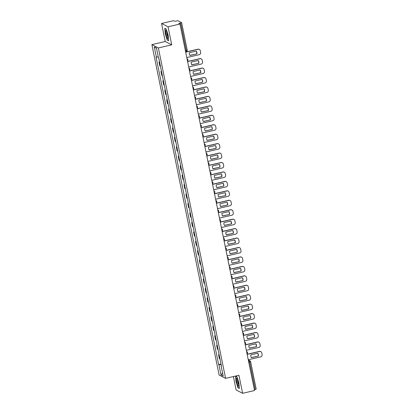 <?xml version="1.0" encoding="UTF-8"?>
<svg xmlns="http://www.w3.org/2000/svg" width="414" height="414" viewBox="0 0 414 414"><rect width="100%" height="100%" fill="white"/><g stroke="black" fill="none" stroke-linecap="round" stroke-linejoin="round"><path stroke-width="0.62" d="M233.398 376.549L236.125 389.967L242.609 393.3L254.522 390.531L179.961 24.033L168.048 26.801L161.563 23.469L165.233 41.509L151.886 44.608L219.109 375.027L225.594 378.36L158.371 47.941L171.717 44.841L168.048 26.801M161.563 23.469L173.471 20.7L174.62 21.29L177.932 20.716L181.632 22.63L187.211 50.053L186.243 50.436L180.664 23.013L181.632 22.63M242.609 393.3L238.94 375.26L225.594 378.36M256.168 389.103L255.231 389.512L249.652 362.09L249.145 360.744L248.384 360.351M254.356 389.714L255.231 389.512M180.664 23.013L178.812 23.443L179.961 24.033M159.618 62.214A2.872 0.424 168.5 0 1 159.406 62.162L159.012 61.955L159.825 65.95L160.223 66.157A2.872 0.424 -11.5 0 0 160.43 66.209M159.54 61.831L159.012 61.955M161.538 71.658A2.872 0.424 168.5 0 1 161.331 71.601L160.932 71.399L161.745 75.395L162.143 75.602A2.872 0.424 -11.5 0 0 162.35 75.653M161.46 71.275L160.932 71.399M163.463 81.103A2.872 0.424 168.5 0 1 163.251 81.046L162.857 80.844L163.67 84.839L164.063 85.041A2.872 0.424 -11.5 0 0 164.275 85.098M163.385 80.72L162.857 80.844M165.383 90.547A2.872 0.424 168.5 0 1 165.17 90.49L164.777 90.288L165.59 94.283L165.983 94.485A2.872 0.424 -11.5 0 0 166.195 94.542M165.305 90.164L164.777 90.288M167.303 99.991A2.872 0.424 168.5 0 1 167.096 99.934L166.697 99.733L167.51 103.728L167.908 103.93A2.872 0.424 -11.5 0 0 168.115 103.986M167.225 99.608L166.697 99.733M169.222 109.431A2.872 0.424 168.5 0 1 169.016 109.379L168.617 109.177L169.435 113.172L169.828 113.374A2.872 0.424 -11.5 0 0 170.04 113.431M169.15 109.053L168.617 109.177M171.148 118.875A2.872 0.424 168.5 0 1 170.935 118.823L170.542 118.621L171.355 122.616L171.748 122.818A2.872 0.424 -11.5 0 0 171.96 122.87M171.07 118.497L170.542 118.621M173.068 128.319A2.872 0.424 168.5 0 1 172.855 128.268L172.462 128.066L173.275 132.061L173.673 132.263A2.872 0.424 -11.5 0 0 173.88 132.314M172.99 127.942L172.462 128.066M174.987 137.764A2.872 0.424 168.5 0 1 174.78 137.712L174.382 137.51L175.194 141.505L175.593 141.707A2.872 0.424 -11.5 0 0 175.8 141.759M174.91 137.386L174.382 137.51M176.913 147.208A2.872 0.424 168.5 0 1 176.7 147.156L176.307 146.954L177.12 150.95L177.513 151.151A2.872 0.424 -11.5 0 0 177.725 151.203M176.835 146.83L176.307 146.954M178.832 156.652A2.872 0.424 168.5 0 1 178.62 156.601L178.227 156.394L179.039 160.394L179.433 160.596A2.872 0.424 -11.5 0 0 179.645 160.648M178.755 156.275L178.227 156.394M180.752 166.097A2.872 0.424 168.5 0 1 180.545 166.045L180.147 165.838L180.959 169.833L181.358 170.04A2.872 0.424 -11.5 0 0 181.565 170.092M180.675 165.719L180.147 165.838M182.672 175.541A2.872 0.424 168.5 0 1 182.465 175.489L182.067 175.282L182.884 179.278L183.278 179.485A2.872 0.424 -11.5 0 0 183.49 179.536M182.6 175.163L182.067 175.282M184.597 184.986A2.872 0.424 168.5 0 1 184.385 184.934L183.992 184.727L184.804 188.722L185.198 188.929A2.872 0.424 -11.5 0 0 185.41 188.981M184.52 184.603L183.992 184.727M186.517 194.43A2.872 0.424 168.5 0 1 186.305 194.373L185.912 194.171L186.724 198.166L187.123 198.373A2.872 0.424 -11.5 0 0 187.33 198.425M186.44 194.047L185.912 194.171M188.437 203.874A2.872 0.424 168.5 0 1 188.23 203.817L187.832 203.616L188.644 207.611L189.043 207.812A2.872 0.424 -11.5 0 0 189.25 207.869M188.36 203.491L187.832 203.616M190.362 213.319A2.872 0.424 168.5 0 1 190.15 213.262L189.757 213.06L190.569 217.055L190.963 217.257A2.872 0.424 -11.5 0 0 191.175 217.314M190.285 212.936L189.757 213.06M192.282 222.758A2.872 0.424 168.5 0 1 192.07 222.706L191.677 222.504L192.489 226.499L192.883 226.701A2.872 0.424 -11.5 0 0 193.095 226.758M192.205 222.38L191.677 222.504M194.202 232.202A2.872 0.424 168.5 0 1 193.995 232.15L193.597 231.949L194.409 235.944L194.808 236.146A2.872 0.424 -11.5 0 0 195.015 236.197M194.125 231.824L193.597 231.949M196.122 241.647A2.872 0.424 168.5 0 1 195.915 241.595L195.517 241.393L196.334 245.388L196.728 245.59A2.872 0.424 -11.5 0 0 196.94 245.642M196.05 241.269L195.517 241.393M198.047 251.091A2.872 0.424 168.5 0 1 197.835 251.039L197.442 250.837L198.254 254.833L198.648 255.034A2.872 0.424 -11.5 0 0 198.86 255.086M197.97 250.713L197.442 250.837M199.967 260.535A2.872 0.424 168.5 0 1 199.755 260.484L199.362 260.282L200.174 264.277L200.573 264.479A2.872 0.424 -11.5 0 0 200.78 264.53M199.89 260.158L199.362 260.282M201.887 269.98A2.872 0.424 168.5 0 1 201.68 269.928L201.282 269.721L202.094 273.721L202.493 273.923A2.872 0.424 -11.5 0 0 202.7 273.975M201.809 269.602L201.282 269.721M203.812 279.424A2.872 0.424 168.5 0 1 203.6 279.372L203.207 279.165L204.019 283.166L204.412 283.367A2.872 0.424 -11.5 0 0 204.625 283.419M203.735 279.046L203.207 279.165M205.732 288.868A2.872 0.424 168.5 0 1 205.52 288.817L205.127 288.61L205.939 292.605L206.332 292.812A2.872 0.424 -11.5 0 0 206.545 292.864M205.654 288.491L205.127 288.61M207.652 298.313A2.872 0.424 168.5 0 1 207.445 298.261L207.047 298.054L207.859 302.049L208.258 302.256A2.872 0.424 -11.5 0 0 208.465 302.308M207.574 297.935L207.047 298.054M209.572 307.757A2.872 0.424 168.5 0 1 209.365 307.7L208.966 307.498L209.779 311.494L210.177 311.701A2.872 0.424 -11.5 0 0 210.39 311.752M209.5 307.374L208.966 307.498M211.497 317.202A2.872 0.424 168.5 0 1 211.285 317.145L210.892 316.943L211.704 320.938L212.097 321.14A2.872 0.424 -11.5 0 0 212.31 321.197M211.419 316.819L210.892 316.943M213.417 326.646A2.872 0.424 168.5 0 1 213.205 326.589L212.812 326.387L213.624 330.382L214.022 330.584A2.872 0.424 -11.5 0 0 214.229 330.641M213.339 326.263L212.812 326.387M215.337 336.09A2.872 0.424 168.5 0 1 215.13 336.033L214.731 335.832L215.544 339.827L215.942 340.029A2.872 0.424 -11.5 0 0 216.149 340.085M215.259 335.707L214.731 335.832M217.262 345.53A2.872 0.424 168.5 0 1 217.05 345.478L216.657 345.276L217.469 349.271L217.862 349.473A2.872 0.424 -11.5 0 0 218.074 349.53M217.184 345.152L216.657 345.276M219.182 354.974A2.872 0.424 168.5 0 1 218.97 354.922L218.576 354.72L219.389 358.715L219.782 358.917A2.872 0.424 -11.5 0 0 219.994 358.969M219.104 354.596L218.576 354.72M158.267 56.904L156.352 57.096L154.282 46.927L156.461 48.045L158.531 58.214L158.836 58.374L221.428 366.028L221.123 365.872L223.193 376.041L221.014 374.924L218.944 364.75L221.128 364.532M156.352 57.096L156.047 56.941L218.644 364.594L218.944 364.75M151.886 44.608L158.371 47.941M165.233 41.509L171.717 44.841M168.622 40.732L168.156 35.262L166.247 29.047L164.803 28.302L165.269 33.772L167.178 39.987L168.622 40.732M235.55 376.047L236.016 381.506L237.926 387.721L239.37 388.461L238.904 382.991L236.994 376.781L235.566 376.041M221.024 364.041L218.644 364.594M154.282 46.927L156.518 48.324M222.603 373.143L221.014 374.924M167.515 39.91L167.178 39.987M238.262 387.644L237.926 387.721M186.776 57.556L199.206 54.669A1.873 1.822 117.2 0 0 200.63 52.438L200.272 50.684A1.873 1.822 -62.8 0 0 198.109 49.282L185.684 52.169M196.878 53.846A3.871 3.767 117.2 0 0 196.314 51.062L189.358 52.676A3.871 3.767 -62.8 0 0 189.928 55.46L196.878 53.846L189.855 55.352M199.336 49.432L199.165 49.344A1.873 1.822 -62.8 0 0 197.939 49.199L185.658 52.05M196.712 53.763A3.871 3.767 117.2 0 0 196.215 51.088M165.719 30.864A4.062 0.73 -103.1 0 0 166.475 35.992A4.062 0.73 -103.1 0 0 167.929 38.186A4.062 0.73 -103.1 0 0 167.949 38.114A4.062 0.73 -103.1 0 0 167.525 34.227A4.062 0.73 -103.1 0 0 166.19 30.688A4.062 0.73 -103.1 0 0 165.719 30.864M166.785 31.811A2.779 0.502 -103.1 0 0 166.78 31.842A2.779 0.502 -103.1 0 0 167.065 34.476A2.779 0.502 -103.1 0 0 167.97 36.913M168.601 40.468L167.287 39.791L165.434 33.767L164.979 28.468L166.273 29.135M236.466 378.598A4.062 0.73 -103.1 0 0 237.222 383.726A4.062 0.73 -103.1 0 0 238.676 385.92A4.062 0.73 -103.1 0 0 238.697 385.848A4.062 0.73 -103.1 0 0 238.267 381.956A4.062 0.73 -103.1 0 0 236.937 378.417A4.062 0.73 -103.1 0 0 236.466 378.598M237.532 379.545A2.779 0.502 -103.1 0 0 237.527 379.576A2.779 0.502 -103.1 0 0 237.812 382.21A2.779 0.502 -103.1 0 0 238.718 384.647M239.349 388.197L238.029 387.52L236.182 381.501L235.726 376.202L237.02 376.864M188.701 67.001L201.126 64.113A1.873 1.822 117.2 0 0 202.549 61.883L202.192 60.128A1.873 1.822 -62.8 0 0 200.029 58.726L187.604 61.614M198.803 63.29A3.871 3.767 117.2 0 0 198.234 60.506L191.284 62.121A3.871 3.767 -62.8 0 0 191.848 64.905L198.803 63.29L191.78 64.796M201.256 58.876L201.09 58.788A1.873 1.822 -62.8 0 0 199.864 58.638L187.578 61.495M198.632 63.207A3.871 3.767 117.2 0 0 198.135 60.532M190.621 76.445L203.046 73.557A1.873 1.822 117.2 0 0 204.475 71.327L204.118 69.568A1.873 1.822 -62.8 0 0 201.949 68.17L189.524 71.058M200.723 72.735A3.871 3.767 117.2 0 0 200.153 69.95L193.203 71.565A3.871 3.767 -62.8 0 0 193.768 74.349L200.723 72.735L193.7 74.241M203.176 68.32L203.01 68.232A1.873 1.822 -62.8 0 0 201.784 68.082L189.498 70.939M200.552 72.647A3.871 3.767 117.2 0 0 200.055 69.976M192.541 85.889L204.966 83.002A1.873 1.822 117.2 0 0 206.395 80.771L206.037 79.012A1.873 1.822 -62.8 0 0 203.874 77.615L191.444 80.502M202.643 82.179A3.871 3.767 117.2 0 0 202.079 79.395L195.123 81.009A3.871 3.767 -62.8 0 0 195.693 83.794L202.643 82.179L195.62 83.685M205.101 77.765L204.93 77.677A1.873 1.822 -62.8 0 0 203.704 77.527L191.423 80.383M202.477 82.091A3.871 3.767 117.2 0 0 201.98 79.416M194.466 95.334L206.891 92.446A1.873 1.822 117.2 0 0 208.314 90.216L207.957 88.456A1.873 1.822 -62.8 0 0 205.794 87.059L193.369 89.947M204.563 91.623A3.871 3.767 117.2 0 0 203.998 88.839L197.043 90.454A3.871 3.767 -62.8 0 0 197.613 93.238L204.563 91.623L197.545 93.129M207.021 87.209L206.85 87.121A1.873 1.822 -62.8 0 0 205.623 86.971L193.343 89.822M204.397 91.535A3.871 3.767 117.2 0 0 203.9 88.86M196.386 104.778L208.811 101.891A1.873 1.822 117.2 0 0 210.24 99.66L209.882 97.901A1.873 1.822 -62.8 0 0 207.714 96.503L195.289 99.391M206.488 101.068A3.871 3.767 117.2 0 0 205.918 98.284L198.968 99.898A3.871 3.767 -62.8 0 0 199.532 102.682L206.488 101.068L199.465 102.574M208.941 96.653L208.775 96.565A1.873 1.822 -62.8 0 0 207.549 96.415L195.263 99.267M206.317 100.98A3.871 3.767 117.2 0 0 205.82 98.304M198.306 114.223L210.731 111.335A1.873 1.822 117.2 0 0 212.159 109.099L211.802 107.345A1.873 1.822 -62.8 0 0 209.639 105.948L197.209 108.835M208.408 110.512A3.871 3.767 117.2 0 0 207.844 107.728L200.888 109.343A3.871 3.767 -62.8 0 0 201.458 112.127L208.408 110.512L201.385 112.018M210.866 106.098L210.695 106.01A1.873 1.822 -62.8 0 0 209.468 105.86L197.188 108.711M208.237 110.424A3.871 3.767 117.2 0 0 207.74 107.749M200.226 123.667L212.656 120.779A1.873 1.822 117.2 0 0 214.079 118.544L213.722 116.789A1.873 1.822 -62.8 0 0 211.559 115.392L199.134 118.275M210.328 119.956A3.871 3.767 117.2 0 0 209.763 117.172L202.808 118.787A3.871 3.767 -62.8 0 0 203.377 121.571L210.328 119.956L203.305 121.462M212.786 115.542L212.615 115.454A1.873 1.822 -62.8 0 0 211.388 115.304L199.108 118.156M210.162 119.869A3.871 3.767 117.2 0 0 209.665 117.193M202.151 133.111L214.576 130.224A1.873 1.822 117.2 0 0 215.999 127.988L215.642 126.234A1.873 1.822 -62.8 0 0 213.479 124.837L201.054 127.719M212.253 129.401A3.871 3.767 117.2 0 0 211.683 126.617L204.733 128.231A3.871 3.767 -62.8 0 0 205.297 131.015L212.253 129.401L205.23 130.907M214.706 124.987L214.54 124.899A1.873 1.822 -62.8 0 0 213.308 124.749L201.028 127.6M212.082 129.313A3.871 3.767 117.2 0 0 211.585 126.637M204.071 142.551L216.496 139.668A1.873 1.822 117.2 0 0 217.924 137.432L217.567 135.678A1.873 1.822 -62.8 0 0 215.399 134.281L202.974 137.163M214.173 138.845A3.871 3.767 117.2 0 0 213.603 136.061L206.653 137.676A3.871 3.767 -62.8 0 0 207.217 140.46L214.173 138.845L207.15 140.351M216.625 134.426L216.46 134.343A1.873 1.822 -62.8 0 0 215.233 134.193L202.948 137.044M214.002 138.757A3.871 3.767 117.2 0 0 213.505 136.082M205.991 151.995L218.416 149.112A1.873 1.822 117.2 0 0 219.844 146.877L219.487 145.123A1.873 1.822 -62.8 0 0 217.324 143.725L204.894 146.608M216.092 148.29A3.871 3.767 117.2 0 0 215.528 145.505L208.573 147.12A3.871 3.767 -62.8 0 0 209.142 149.904L216.092 148.29L209.07 149.79M218.551 143.87L218.38 143.787A1.873 1.822 -62.8 0 0 217.153 143.637L204.873 146.489M215.927 148.202A3.871 3.767 117.2 0 0 215.43 145.526M207.916 161.439L220.341 158.557A1.873 1.822 117.2 0 0 221.764 156.321L221.407 154.567A1.873 1.822 -62.8 0 0 219.244 153.164L206.819 156.052M218.012 157.734A3.871 3.767 117.2 0 0 217.448 154.945L210.493 156.559A3.871 3.767 -62.8 0 0 211.062 159.349L218.012 157.734L210.995 159.235M220.471 153.315L220.3 153.232A1.873 1.822 -62.8 0 0 219.073 153.082L206.793 155.933M217.847 157.646A3.871 3.767 117.2 0 0 217.35 154.971M209.836 170.884L222.261 168.001A1.873 1.822 117.2 0 0 223.689 165.766L223.332 164.011A1.873 1.822 -62.8 0 0 221.164 162.609L208.739 165.496M219.937 167.173A3.871 3.767 117.2 0 0 219.368 164.389L212.418 166.004A3.871 3.767 -62.8 0 0 212.982 168.793L219.937 167.173L212.915 168.679M222.39 162.759L222.225 162.671A1.873 1.822 -62.8 0 0 220.998 162.526L208.713 165.377M219.767 167.09A3.871 3.767 117.2 0 0 219.27 164.415M211.756 180.328L224.181 177.44A1.873 1.822 117.2 0 0 225.609 175.21L225.252 173.456A1.873 1.822 -62.8 0 0 223.084 172.053L210.659 174.941M221.857 176.618A3.871 3.767 117.2 0 0 221.293 173.833L214.338 175.448A3.871 3.767 -62.8 0 0 214.907 178.232L221.857 176.618L214.835 178.123M224.316 172.203L224.145 172.115A1.873 1.822 -62.8 0 0 222.918 171.97L210.638 174.822M221.687 176.535A3.871 3.767 117.2 0 0 221.19 173.859M213.676 189.772L226.106 186.885A1.873 1.822 117.2 0 0 227.529 184.654L227.172 182.9A1.873 1.822 -62.8 0 0 225.009 181.498L212.584 184.385M223.777 186.062A3.871 3.767 117.2 0 0 223.213 183.278L216.258 184.892A3.871 3.767 -62.8 0 0 216.827 187.677L223.777 186.062L216.755 187.568M226.235 181.648L226.065 181.56A1.873 1.822 -62.8 0 0 224.838 181.41L212.558 184.266M223.612 185.979A3.871 3.767 117.2 0 0 223.115 183.304M215.601 199.217L228.026 196.329A1.873 1.822 117.2 0 0 229.449 194.099L229.092 192.339A1.873 1.822 -62.8 0 0 226.929 190.942L214.504 193.83M225.702 195.506A3.871 3.767 117.2 0 0 225.133 192.722L218.183 194.337A3.871 3.767 -62.8 0 0 218.747 197.121L225.702 195.506L218.68 197.012M228.155 191.092L227.99 191.004A1.873 1.822 -62.8 0 0 226.758 190.854L214.478 193.711M225.532 195.418A3.871 3.767 117.2 0 0 225.035 192.748M217.521 208.661L229.946 205.774A1.873 1.822 117.2 0 0 231.374 203.543L231.017 201.784A1.873 1.822 -62.8 0 0 228.849 200.386L216.424 203.274M227.622 204.951A3.871 3.767 117.2 0 0 227.053 202.167L220.103 203.781A3.871 3.767 -62.8 0 0 220.667 206.565L227.622 204.951L220.6 206.457M230.075 200.536L229.91 200.448A1.873 1.822 -62.8 0 0 228.683 200.298L216.398 203.155M227.452 204.863A3.871 3.767 117.2 0 0 226.955 202.187M219.441 218.106L231.866 215.218A1.873 1.822 117.2 0 0 233.294 212.987L232.937 211.228A1.873 1.822 -62.8 0 0 230.774 209.831L218.344 212.718M229.542 214.395A3.871 3.767 117.2 0 0 228.978 211.611L222.023 213.226A3.871 3.767 -62.8 0 0 222.592 216.01L229.542 214.395L222.52 215.901M232 209.981L231.83 209.893A1.873 1.822 -62.8 0 0 230.603 209.743L218.323 212.594M229.377 214.307A3.871 3.767 117.2 0 0 228.88 211.632M221.366 227.55L233.791 224.662A1.873 1.822 117.2 0 0 235.214 222.432L234.857 220.672A1.873 1.822 -62.8 0 0 232.694 219.275L220.269 222.163M231.462 223.839A3.871 3.767 117.2 0 0 230.898 221.055L223.943 222.67A3.871 3.767 -62.8 0 0 224.512 225.454L231.462 223.839L224.445 225.345M233.92 219.425L233.75 219.337A1.873 1.822 -62.8 0 0 232.523 219.187L220.243 222.039M231.297 223.751A3.871 3.767 117.2 0 0 230.8 221.076M223.286 236.994L235.711 234.107A1.873 1.822 117.2 0 0 237.139 231.871L236.782 230.117A1.873 1.822 -62.8 0 0 234.614 228.719L222.189 231.607M233.387 233.284A3.871 3.767 117.2 0 0 232.818 230.5L225.868 232.114A3.871 3.767 -62.8 0 0 226.432 234.898L233.387 233.284L226.365 234.79M235.84 228.87L235.675 228.782A1.873 1.822 -62.8 0 0 234.448 228.631L222.163 231.483M233.217 233.196A3.871 3.767 117.2 0 0 232.72 230.52M225.206 246.439L237.631 243.551A1.873 1.822 117.2 0 0 239.059 241.315L238.702 239.561A1.873 1.822 -62.8 0 0 236.534 238.164L224.109 241.046M235.307 242.728A3.871 3.767 117.2 0 0 234.738 239.944L227.788 241.559A3.871 3.767 -62.8 0 0 228.357 244.343L235.307 242.728L228.285 244.234M237.765 238.314L237.595 238.226A1.873 1.822 -62.8 0 0 236.368 238.076L224.088 240.927M235.136 242.64A3.871 3.767 117.2 0 0 234.64 239.965M227.126 255.883L239.556 252.995A1.873 1.822 117.2 0 0 240.979 250.76L240.622 249.005A1.873 1.822 -62.8 0 0 238.459 247.608L226.034 250.491M237.227 252.173A3.871 3.767 117.2 0 0 236.663 249.388L229.708 251.003A3.871 3.767 -62.8 0 0 230.277 253.787L237.227 252.173L230.205 253.678M239.685 247.758L239.515 247.67A1.873 1.822 -62.8 0 0 238.288 247.52L226.008 250.372M237.062 252.085A3.871 3.767 117.2 0 0 236.565 249.409M229.051 265.322L241.476 262.44A1.873 1.822 117.2 0 0 242.899 260.204L242.542 258.45A1.873 1.822 -62.8 0 0 240.379 257.053L227.954 259.935M239.152 261.617A3.871 3.767 117.2 0 0 238.583 258.833L231.633 260.447A3.871 3.767 -62.8 0 0 232.197 263.232L239.152 261.617L232.13 263.123M241.605 257.197L241.434 257.115A1.873 1.822 -62.8 0 0 240.208 256.965L227.928 259.816M238.981 261.529A3.871 3.767 117.2 0 0 238.485 258.853M230.971 274.767L243.396 271.884A1.873 1.822 117.2 0 0 244.824 269.649L244.467 267.894A1.873 1.822 -62.8 0 0 242.299 266.497L229.873 269.379M241.072 271.061A3.871 3.767 117.2 0 0 240.503 268.277L233.553 269.892A3.871 3.767 -62.8 0 0 234.117 272.676L241.072 271.061L234.05 272.562M243.525 266.642L243.36 266.559A1.873 1.822 -62.8 0 0 242.133 266.409L229.848 269.26M240.901 270.973A3.871 3.767 117.2 0 0 240.405 268.298M232.891 284.211L245.316 281.329A1.873 1.822 117.2 0 0 246.744 279.093L246.387 277.339A1.873 1.822 -62.8 0 0 244.224 275.936L231.793 278.824M242.992 280.506A3.871 3.767 117.2 0 0 242.428 277.716L235.473 279.331A3.871 3.767 -62.8 0 0 236.042 282.12L242.992 280.506L235.97 282.006M245.45 276.086L245.279 276.003A1.873 1.822 -62.8 0 0 244.053 275.853L231.773 278.705M242.827 280.418A3.871 3.767 117.2 0 0 242.33 277.742M234.816 293.655L247.241 290.768A1.873 1.822 117.2 0 0 248.664 288.537L248.307 286.783A1.873 1.822 -62.8 0 0 246.144 285.381L233.719 288.268M244.912 289.945A3.871 3.767 117.2 0 0 244.348 287.161L237.393 288.775A3.871 3.767 -62.8 0 0 237.962 291.559L244.912 289.945L237.895 291.451M247.37 285.531L247.199 285.443A1.873 1.822 -62.8 0 0 245.973 285.298L233.693 288.149M244.746 289.862A3.871 3.767 117.2 0 0 244.25 287.187M236.736 303.1L249.161 300.212A1.873 1.822 117.2 0 0 250.589 297.982L250.232 296.227A1.873 1.822 -62.8 0 0 248.064 294.825L235.638 297.713M246.837 299.389A3.871 3.767 117.2 0 0 246.268 296.605L239.318 298.22A3.871 3.767 -62.8 0 0 239.882 301.004L246.837 299.389L239.815 300.895M249.29 294.975L249.124 294.887A1.873 1.822 -62.8 0 0 247.898 294.742L235.613 297.594M246.666 299.306A3.871 3.767 117.2 0 0 246.17 296.631M238.655 312.544L251.081 309.656A1.873 1.822 117.2 0 0 252.509 307.426L252.152 305.672A1.873 1.822 -62.8 0 0 249.984 304.269L237.558 307.157M248.757 308.834A3.871 3.767 117.2 0 0 248.188 306.049L241.238 307.664A3.871 3.767 -62.8 0 0 241.807 310.448L248.757 308.834L241.735 310.34M251.215 304.419L251.044 304.331A1.873 1.822 -62.8 0 0 249.818 304.181L237.538 307.038M248.586 308.751A3.871 3.767 117.2 0 0 248.089 306.075M240.575 321.988L253.006 319.101A1.873 1.822 117.2 0 0 254.429 316.87L254.072 315.111A1.873 1.822 -62.8 0 0 251.909 313.714L239.483 316.601M250.677 318.278A3.871 3.767 117.2 0 0 250.113 315.494L243.158 317.108A3.871 3.767 -62.8 0 0 243.727 319.893L250.677 318.278L243.655 319.784M253.135 313.864L252.964 313.776A1.873 1.822 -62.8 0 0 251.738 313.626L239.458 316.482M250.511 318.19A3.871 3.767 117.2 0 0 250.015 315.52M242.5 331.433L254.926 328.545A1.873 1.822 117.2 0 0 256.349 326.315L255.992 324.555A1.873 1.822 -62.8 0 0 253.829 323.158L241.403 326.046M252.602 327.722A3.871 3.767 117.2 0 0 252.033 324.938L245.083 326.553A3.871 3.767 -62.8 0 0 245.647 329.337L252.602 327.722L245.58 329.228M255.055 323.308L254.884 323.22A1.873 1.822 -62.8 0 0 253.658 323.07L241.378 325.927M252.431 327.634A3.871 3.767 117.2 0 0 251.935 324.959M244.42 340.877L256.846 337.99A1.873 1.822 117.2 0 0 258.274 335.759L257.917 334A1.873 1.822 -62.8 0 0 255.748 332.602L243.323 335.49M254.522 337.167A3.871 3.767 117.2 0 0 253.953 334.383L247.003 335.997A3.871 3.767 -62.8 0 0 247.567 338.781L254.522 337.167L247.5 338.673M256.975 332.752L256.809 332.665A1.873 1.822 -62.8 0 0 255.583 332.514L243.297 335.366M254.351 337.079A3.871 3.767 117.2 0 0 253.854 334.403M246.34 350.322L258.766 347.434A1.873 1.822 117.2 0 0 260.194 345.198L259.837 343.444A1.873 1.822 -62.8 0 0 257.674 342.047L245.243 344.934M256.442 346.611A3.871 3.767 117.2 0 0 255.878 343.827L248.923 345.442A3.871 3.767 -62.8 0 0 249.492 348.226L256.442 346.611L249.419 348.117M258.9 342.197L258.729 342.109A1.873 1.822 -62.8 0 0 257.503 341.959L245.223 344.81M256.276 346.523A3.871 3.767 117.2 0 0 255.774 343.848M248.265 359.766L260.691 356.878A1.873 1.822 117.2 0 0 262.114 354.643L261.757 352.888A1.873 1.822 -62.8 0 0 259.594 351.491L247.168 354.379M258.362 356.056A3.871 3.767 117.2 0 0 257.798 353.271L250.843 354.886A3.871 3.767 -62.8 0 0 251.412 357.67L258.362 356.056L251.339 357.561M260.82 351.641L260.649 351.553A1.873 1.822 -62.8 0 0 259.423 351.403L247.142 354.255M258.196 355.968A3.871 3.767 117.2 0 0 257.699 353.292M248.493 360.894L249.145 360.744A1.247 1.216 117.2 0 1 250.589 361.676L248.778 362.291M217.862 349.473L217.05 345.478M215.942 340.029L215.13 336.033M214.022 330.584L213.205 326.589M212.097 321.14L211.285 317.145M210.177 311.701L209.365 307.7M208.258 302.256L207.445 298.261M206.332 292.812L205.52 288.817M204.412 283.367L203.6 279.372M202.493 273.923L201.68 269.928M200.573 264.479L199.755 260.484M198.648 255.034L197.835 251.039M196.728 245.59L195.915 241.595M194.808 236.146L193.995 232.15M192.883 226.701L192.07 222.706M190.963 217.257L190.15 213.262M189.043 207.812L188.23 203.817M187.123 198.373L186.305 194.373M185.198 188.929L184.385 184.934M183.278 179.485L182.465 175.489M181.358 170.04L180.545 166.045M179.433 160.596L178.62 156.601M177.513 151.151L176.7 147.156M175.593 141.707L174.78 137.712M173.673 132.263L172.855 128.268M171.748 122.818L170.935 118.823M169.828 113.374L169.016 109.379M167.908 103.93L167.096 99.934M165.983 94.485L165.17 90.49M164.063 85.041L163.251 81.046M162.143 75.602L161.331 71.601M160.223 66.157L159.406 62.162M219.782 358.917L218.97 354.922M187.035 58.819A1.247 1.216 -62.8 0 1 187.909 59.745M188.955 68.263A1.247 1.216 -62.8 0 1 189.829 69.19M190.88 77.708A1.247 1.216 -62.8 0 1 191.749 78.634M192.8 87.152A1.247 1.216 -62.8 0 1 193.669 88.078M194.72 96.597A1.247 1.216 -62.8 0 1 195.594 97.523M196.645 106.041A1.247 1.216 -62.8 0 1 197.514 106.967M198.565 115.485A1.247 1.216 -62.8 0 1 199.434 116.412M200.485 124.93A1.247 1.216 -62.8 0 1 201.359 125.856M202.405 134.374A1.247 1.216 -62.8 0 1 203.279 135.3M204.33 143.818A1.247 1.216 -62.8 0 1 205.199 144.745M206.25 153.263A1.247 1.216 -62.8 0 1 207.119 154.189M208.17 162.707A1.247 1.216 -62.8 0 1 209.044 163.633M210.095 172.146A1.247 1.216 -62.8 0 1 210.964 173.078M212.015 181.591A1.247 1.216 -62.8 0 1 212.884 182.517M213.934 191.035A1.247 1.216 -62.8 0 1 214.809 191.961M215.854 200.479A1.247 1.216 -62.8 0 1 216.729 201.406M217.78 209.924A1.247 1.216 -62.8 0 1 218.649 210.85M219.699 219.368A1.247 1.216 -62.8 0 1 220.569 220.295M221.619 228.813A1.247 1.216 -62.8 0 1 222.494 229.739M223.544 238.257A1.247 1.216 -62.8 0 1 224.414 239.183M225.464 247.701A1.247 1.216 -62.8 0 1 226.334 248.628M227.384 257.146A1.247 1.216 -62.8 0 1 228.259 258.072M229.304 266.59A1.247 1.216 -62.8 0 1 230.179 267.516M231.229 276.034A1.247 1.216 -62.8 0 1 232.099 276.961M233.149 285.479A1.247 1.216 -62.8 0 1 234.019 286.405M235.069 294.918A1.247 1.216 -62.8 0 1 235.944 295.85M236.994 304.362A1.247 1.216 -62.8 0 1 237.864 305.289M238.914 313.807A1.247 1.216 -62.8 0 1 239.784 314.733M240.834 323.251A1.247 1.216 -62.8 0 1 241.709 324.178M242.754 332.696A1.247 1.216 -62.8 0 1 243.629 333.622M244.679 342.14A1.247 1.216 -62.8 0 1 245.549 343.066M246.599 351.584A1.247 1.216 -62.8 0 1 247.468 352.511M186.233 51.517L186.243 50.436L185.368 50.643M187.185 50.027L187.211 50.053A1.247 1.247 0 0 1 186.269 51.522L185.581 51.683M187.48 61.008A1.247 1.247 0 0 0 187.283 58.917L187.03 58.783M189.4 70.452A1.247 1.247 0 0 0 189.203 68.357L188.95 68.227M191.325 79.897A1.247 1.247 0 0 0 191.123 77.801L190.87 77.672M193.245 89.341A1.247 1.247 0 0 0 193.048 87.245L192.795 87.116M195.165 98.786A1.247 1.247 0 0 0 194.968 96.69L194.715 96.56M197.09 108.23A1.247 1.247 0 0 0 196.888 106.134L196.634 106.005M199.01 117.674A1.247 1.247 0 0 0 198.808 115.578L198.554 115.449M200.93 127.119A1.247 1.247 0 0 0 200.733 125.023L200.479 124.893M202.85 136.563A1.247 1.247 0 0 0 202.653 134.467L202.399 134.338M204.775 146.007A1.247 1.247 0 0 0 204.573 143.912L204.319 143.782M206.695 155.447A1.247 1.247 0 0 0 206.498 153.356L206.244 153.227M208.615 164.891A1.247 1.247 0 0 0 208.418 162.8L208.164 162.666M210.54 174.335A1.247 1.247 0 0 0 210.338 172.245L210.084 172.11M212.46 183.78A1.247 1.247 0 0 0 212.258 181.684L212.004 181.555M214.38 193.224A1.247 1.247 0 0 0 214.183 191.128L213.929 190.999M216.299 202.669A1.247 1.247 0 0 0 216.103 200.573L215.849 200.443M218.225 212.113A1.247 1.247 0 0 0 218.023 210.017L217.769 209.888M220.144 221.557A1.247 1.247 0 0 0 219.948 219.461L219.694 219.332M222.064 231.002A1.247 1.247 0 0 0 221.868 228.906L221.614 228.776M223.99 240.446A1.247 1.247 0 0 0 223.788 238.35L223.534 238.221M225.909 249.89A1.247 1.247 0 0 0 225.708 247.795L225.454 247.665M227.829 259.335A1.247 1.247 0 0 0 227.633 257.239L227.379 257.11M229.749 268.779A1.247 1.247 0 0 0 229.553 266.683L229.299 266.554M231.674 278.218A1.247 1.247 0 0 0 231.473 276.128L231.219 275.998M233.594 287.663A1.247 1.247 0 0 0 233.398 285.572L233.144 285.437M235.514 297.107A1.247 1.247 0 0 0 235.318 295.016L235.064 294.882M237.439 306.551A1.247 1.247 0 0 0 237.238 304.456L236.984 304.326M239.359 315.996A1.247 1.247 0 0 0 239.157 313.9L238.904 313.771M241.279 325.44A1.247 1.247 0 0 0 241.083 323.344L240.829 323.215M243.199 334.885A1.247 1.247 0 0 0 243.002 332.789L242.749 332.659M245.124 344.329A1.247 1.247 0 0 0 244.922 342.233L244.669 342.104M247.044 353.773A1.247 1.247 0 0 0 246.842 351.677L246.589 351.548M248.312 359.994L249.963 360.842A1.247 1.247 0 0 1 250.615 361.707L256.194 389.129"/></g></svg>
